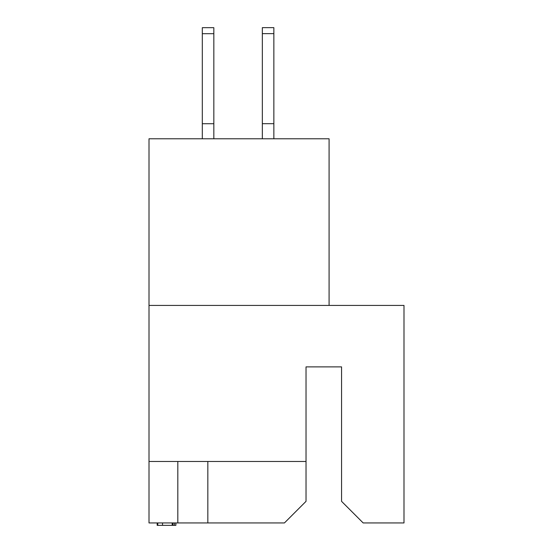 <?xml version="1.0" encoding="UTF-8"?>
<svg xmlns="http://www.w3.org/2000/svg" width="553" height="553" viewBox="0 0 553 553"><rect width="100%" height="100%" fill="white"/><g stroke="black" fill="none" stroke-linecap="round" stroke-linejoin="round"><path stroke-width="0.83" d="M177.817 461.485L177.817 522.951L284.422 522.951L306.03 501.343L306.03 366.881L341.567 366.881L341.567 501.343L363.176 522.951L403.994 522.951L403.994 305.415L149.006 305.415L149.006 461.485L306.03 461.485M149.006 461.485L149.006 522.951L177.817 522.951M329.083 305.415L329.083 138.782L149.006 138.782L149.006 305.415M207.831 461.485L207.831 522.951M157.17 522.951L157.17 525.35L173.013 525.35L173.013 522.951M162.52 525.35L162.52 522.951M157.792 525.35L157.792 522.951M173.013 525.35L175.895 525.35L175.895 522.951M174.465 525.35L174.465 522.951M213.831 33.692L202.308 33.692L202.308 27.685L213.831 27.685L213.831 138.782M202.308 33.692L202.308 138.782M213.831 123.727L202.308 123.727M262.336 138.782L262.336 27.65L273.859 27.65L273.859 138.782M262.336 123.692L273.859 123.692M172.183 525.35L172.183 522.951M262.336 33.65L273.859 33.65"/></g></svg>

